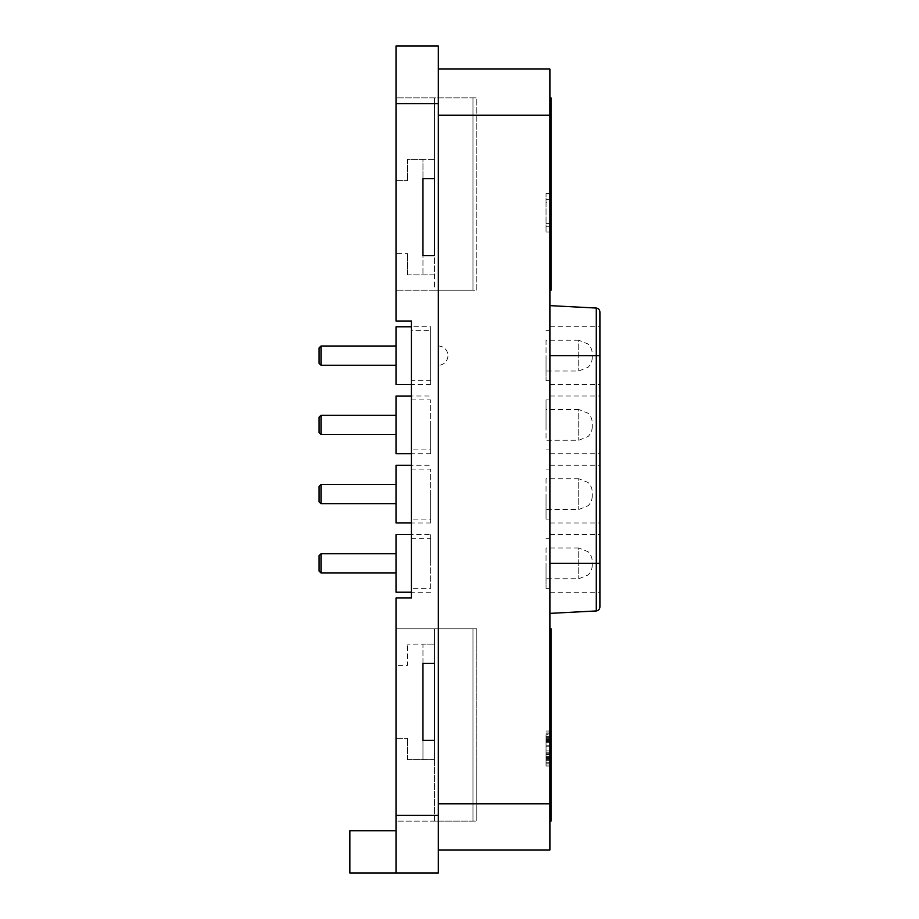 <?xml version="1.0" encoding="UTF-8"?>
<svg xmlns="http://www.w3.org/2000/svg" width="919" height="919" viewBox="0 0 919 919"><rect width="100%" height="100%" fill="white"/><g stroke="black" fill="none" stroke-linecap="round" stroke-linejoin="round"><path stroke-width="0.69" stroke-dasharray="4.59 3.45" d="M396.02 873.05L396.02 738.405L407.565 738.405L396.02 738.405L396.02 665.31L407.565 665.31L407.565 644.15L407.565 665.31L396.02 665.31L396.02 597.993L411.413 597.993L411.413 321.007L396.02 321.007L396.02 253.69L407.565 253.69L396.02 253.69L396.02 45.95M592.215 565.288C592.238 568.884 590.86 572.123 588.08 575.007L578.752 578.752L546.058 578.752L546.058 547.977L578.752 547.977L578.752 578.752L578.752 547.977L588.08 551.733C590.86 554.616 592.238 557.856 592.215 561.44L592.215 565.288L592.215 561.44M592.215 357.56C592.238 361.144 590.86 364.383 588.08 367.267L578.752 371.023L546.058 371.023L546.058 340.248L578.752 340.248L578.752 371.023L578.752 340.248L588.08 343.993C590.86 346.877 592.238 350.116 592.215 353.712L592.215 357.56L592.215 353.712M592.215 496.042C592.238 499.637 590.86 502.877 588.08 505.76L578.752 509.505L546.058 509.505L546.058 478.73L578.752 478.73L578.752 509.505L578.752 478.73L588.08 482.486C590.86 485.37 592.238 488.609 592.215 492.205L592.215 496.042L592.215 492.205M592.215 426.795C592.238 430.391 590.86 433.63 588.08 436.514L578.752 440.27L546.058 440.27L546.058 409.495L578.752 409.495L578.752 440.27L578.752 409.495L588.08 413.24C590.86 416.123 592.238 419.363 592.215 422.958L592.215 426.795L592.215 422.958M396.02 103.652L438.34 103.652L438.34 849.972L438.34 365.245L438.34 815.348L396.02 815.348M438.34 103.652L438.34 45.95M438.34 873.05L438.34 815.348M549.907 290.232L551.055 290.232L551.055 97.885L549.907 97.885L549.907 290.232L549.907 97.885M551.055 191.255L551.055 210.554L551.055 173.082L551.055 191.255L550.286 191.255L550.286 210.554L551.055 210.554M549.907 821.115L551.055 821.115L551.055 628.768L549.907 628.768L549.907 821.115L549.907 628.768M550.286 744.114L550.286 713.776L550.286 744.505L551.055 744.505L551.055 713.776L551.055 744.505L550.286 744.505L550.286 750.501L551.055 750.501L550.286 750.501L550.286 744.114L551.055 744.114M438.34 849.972L549.907 849.972L549.907 803.803L438.34 803.803M438.34 115.197L549.907 115.197L549.907 803.803M549.907 115.197L549.907 69.028L438.34 69.028M549.907 355.63L549.907 613.375L549.907 326.785L549.907 384.487L549.907 330.622L549.907 380.638L549.907 355.63L596.27 355.63L596.27 610.951M396.02 346.015L396.02 365.245L396.02 346.015M319.088 347.933L319.088 363.327M321.007 365.245L321.007 346.015M396.02 326.785L396.02 384.487M411.413 326.785L411.413 384.487L411.413 326.785L411.413 384.487L411.413 326.785L430.643 326.785L430.643 355.63L430.643 326.785M411.413 330.622L411.413 380.638L411.413 330.622L430.643 330.622L430.643 380.638L411.413 380.638M430.643 355.63L430.643 384.487L430.643 355.63M430.643 380.638L430.643 330.622M411.413 563.37L411.413 534.513L411.413 563.37M411.413 494.123L411.413 465.267L411.413 494.123M411.413 424.877L411.413 396.02L411.413 424.877M438.34 346.015A9.615 9.615 0 0 1 447.955 355.63A9.615 9.615 0 0 1 438.34 365.245A9.615 9.615 0 0 0 447.955 355.63A9.615 9.615 0 0 0 438.34 346.015M599.912 607.103L599.912 326.785L599.912 384.487L599.912 355.63L596.27 355.63L596.27 308.049M599.912 424.877L599.912 453.733L599.912 424.877M599.912 494.123L599.912 522.98L599.912 494.123M599.912 563.37L599.912 534.513L599.912 563.37L549.907 563.37L549.907 534.513L549.907 563.37M549.907 424.877L549.907 396.02L549.907 424.877M546.058 424.877L546.058 399.868L546.058 424.877M546.058 409.495L546.058 440.27M549.907 494.123L549.907 465.267L549.907 494.123M546.058 494.123L546.058 519.132L546.058 494.123M546.058 478.73L546.058 509.505M546.058 355.63L546.058 380.638L546.058 355.63M546.058 340.248L546.058 371.023M546.058 563.37L546.058 588.378L546.058 563.37M546.058 547.977L546.058 578.752M396.02 97.885L396.02 290.232L396.02 97.885L472.963 97.885L472.963 290.232L396.02 290.232L472.963 290.232L472.963 97.885L396.02 97.885M407.565 759.565L407.565 738.405L407.565 759.565L434.492 759.565L434.492 644.15L407.565 644.15L422.958 644.15L422.958 759.565L422.958 740.335L434.492 740.335L434.492 821.115L472.963 821.115L396.02 821.115L396.02 628.768L396.02 821.115L472.963 821.115L472.963 628.768L472.963 821.115L434.492 821.115L434.492 628.768L472.963 628.768L434.492 628.768L434.492 663.392L422.958 663.392L422.958 644.15L434.492 644.15L434.492 759.565L407.565 759.565M407.565 274.85L407.565 253.69L407.565 274.85L434.492 274.85L434.492 159.435L407.565 159.435L407.565 180.595L407.565 159.435L422.958 159.435L422.958 274.85L422.958 255.608L434.492 255.608L434.492 290.232L472.963 290.232L434.492 290.232L434.492 97.885L434.492 178.665L422.958 178.665L422.958 159.435L434.492 159.435L434.492 274.85L407.565 274.85M396.02 180.595L407.565 180.595L396.02 180.595M396.02 628.768L472.963 628.768L396.02 628.768M472.963 821.115L472.963 628.768L472.963 821.115L472.963 628.768L472.963 821.115L472.963 628.768L476.812 628.768L472.963 628.768L476.812 628.768L476.812 821.115L476.812 628.768L472.963 628.768L472.963 821.115L476.812 821.115L472.963 821.115M422.958 663.392L422.958 740.335M434.492 740.335L434.492 663.392M472.963 290.232L472.963 97.885L472.963 290.232L472.963 97.885L472.963 290.232L472.963 97.885L472.963 290.232L476.812 290.232L476.812 97.885L472.963 97.885L476.812 97.885L472.963 97.885L476.812 97.885L476.812 290.232L472.963 290.232M434.492 255.608L434.492 178.665M422.958 178.665L422.958 255.608M430.643 563.37L430.643 534.513L430.643 563.37M430.643 588.378L430.643 538.362L430.643 588.378L411.413 588.378L411.413 538.362L430.643 538.362M411.413 538.362L411.413 588.378M411.413 534.513L411.413 592.215L411.413 534.513L430.643 534.513M396.02 534.513L396.02 592.215M396.02 572.985L396.02 553.755L396.02 572.985M319.088 555.673L319.088 571.067M321.007 572.985L321.007 553.755M430.643 494.123L430.643 522.98L430.643 494.123M430.643 519.132L430.643 469.115L430.643 519.132L411.413 519.132L411.413 469.115L430.643 469.115M411.413 469.115L411.413 519.132M411.413 465.267L411.413 522.98L411.413 465.267L430.643 465.267M396.02 465.267L396.02 522.98M396.02 503.738L396.02 484.508L396.02 503.738M319.088 486.427L319.088 501.82M321.007 503.738L321.007 484.508M430.643 424.877L430.643 453.733L430.643 424.877M430.643 449.885L430.643 399.868L430.643 449.885L411.413 449.885L411.413 399.868L430.643 399.868M411.413 399.868L411.413 449.885M411.413 396.02L411.413 453.733L411.413 396.02L430.643 396.02M396.02 396.02L396.02 453.733M396.02 434.492L396.02 415.262L396.02 434.492M319.088 417.18L319.088 432.573M321.007 434.492L321.007 415.262M550.286 719.772L551.055 719.772L550.286 719.772M550.286 713.776L551.055 713.776L550.286 713.776M550.286 720.197L551.055 720.197M550.286 210.554L550.286 204.558L551.055 204.558M550.286 204.558L550.286 190.738L551.055 190.738M550.286 190.738L550.286 179.079L551.055 179.079M550.286 179.079L550.286 209.061L551.055 209.061M550.286 209.061L550.286 192.312L551.055 192.312M550.286 192.312L550.286 174.587L551.055 174.587M550.286 174.587L550.286 180.583L551.055 180.583M550.286 180.583L550.286 192.117L551.055 192.117M550.286 192.117L550.286 203.065L551.055 203.065M550.286 203.065L550.286 201.181L551.055 201.181M550.286 201.181L550.286 181.985L551.055 181.985M550.286 181.985L550.286 173.082L551.055 173.082M550.286 173.082L550.286 191.255M349.863 830.73L349.863 873.05M549.907 202.249L549.907 232.059L549.907 193.587L549.907 202.249L546.058 202.249L546.058 193.587L546.058 232.059L546.058 202.249M549.907 226.292L546.058 226.292L549.907 226.292M546.058 193.587L549.907 193.587L546.058 193.587M546.058 199.366L549.907 199.366L546.058 199.366M546.058 223.409L549.907 223.409M546.058 232.059L549.907 232.059L546.058 232.059M549.907 734.821L549.907 766.021L549.907 734.821L546.058 734.821L546.058 766.021L546.058 734.821M549.907 733.867L546.058 733.867M546.058 737.658L549.907 737.658M546.058 741.438L549.907 741.438M546.058 746.171L549.907 746.171M546.058 750.892L549.907 750.892L546.058 750.892M546.058 754.683L549.907 754.683L546.058 754.683M546.058 758.462L549.907 758.462L546.058 758.462M546.058 762.242L549.907 762.242M546.058 763.184L549.907 763.184L546.058 763.184M546.058 745.217L549.907 745.217M546.058 738.6L549.907 738.6L546.058 738.6M546.058 736.705L549.907 736.705L546.058 736.705M546.058 752.787L549.907 752.787L546.058 752.787M546.058 756.567L549.907 756.567M546.058 759.404L549.907 759.404M546.058 760.346L549.907 760.346M546.058 766.021L549.907 766.021M546.058 765.079L549.907 765.079M546.058 757.509L549.907 757.509M546.058 740.496L549.907 740.496M546.058 732.925L549.907 732.925L546.058 732.925M546.058 731.03L549.907 731.03L546.058 731.03M546.058 753.729L549.907 753.729L546.058 753.729M546.058 742.38L549.907 742.38M546.058 739.542L549.907 739.542M550.286 193.495L551.055 193.495M550.286 192.002L551.055 192.002M430.643 384.487L411.413 384.487M549.907 396.02L599.912 396.02M549.907 453.733L599.912 453.733M546.058 449.885L549.907 449.885M546.058 399.868L549.907 399.868M549.907 465.267L599.912 465.267M549.907 522.98L599.912 522.98M546.058 519.132L549.907 519.132M546.058 469.115L549.907 469.115M549.907 326.785L599.912 326.785M549.907 384.487L599.912 384.487M546.058 380.638L549.907 380.638M546.058 330.622L549.907 330.622M549.907 534.513L599.912 534.513M549.907 592.215L599.912 592.215M546.058 588.378L549.907 588.378M546.058 538.362L549.907 538.362M430.643 592.215L411.413 592.215M430.643 522.98L411.413 522.98M430.643 453.733L411.413 453.733"/><path stroke-width="1.38" d="M396.02 45.95L438.34 45.95L396.02 45.95L396.02 321.007L411.413 321.007L411.413 597.993L396.02 597.993L396.02 873.05L349.863 873.05L349.863 830.73L396.02 830.73M438.34 45.95L438.34 103.652L396.02 103.652M396.02 815.348L438.34 815.348L438.34 103.652M438.34 815.348L438.34 873.05L396.02 873.05L438.34 873.05M549.907 97.885L551.055 97.885L551.055 290.232L549.907 290.232M549.907 628.768L551.055 628.768L551.055 821.115L549.907 821.115M438.34 69.028L549.907 69.028L549.907 115.197L438.34 115.197M438.34 803.803L549.907 803.803L549.907 115.197M549.907 803.803L549.907 849.972L438.34 849.972M396.02 346.015L321.007 346.015L321.007 365.245L396.02 365.245M321.007 346.015L319.088 347.933L319.088 363.327L321.007 365.245M411.413 384.487L396.02 384.487L396.02 326.785L411.413 326.785M434.492 178.665L434.492 255.608L422.958 255.608L422.958 178.665L434.492 178.665L434.492 255.608M434.492 663.392L434.492 740.335L422.958 740.335L422.958 663.392L434.492 663.392L434.492 740.335M599.912 311.897C599.716 309.646 598.499 308.37 596.27 308.049L596.27 355.63L599.912 355.63L599.912 311.897L599.912 607.103C599.716 609.354 598.499 610.63 596.27 610.951L596.27 355.63L549.907 355.63M422.958 740.335L422.958 663.392M422.958 255.608L422.958 178.665M411.413 592.215L396.02 592.215L396.02 534.513L411.413 534.513M396.02 553.755L321.007 553.755L321.007 572.985L396.02 572.985M321.007 553.755L319.088 555.673L319.088 571.067L321.007 572.985M411.413 522.98L396.02 522.98L396.02 465.267L411.413 465.267M396.02 484.508L321.007 484.508L321.007 503.738L396.02 503.738M321.007 484.508L319.088 486.427L319.088 501.82L321.007 503.738M411.413 453.733L396.02 453.733L396.02 396.02L411.413 396.02M396.02 415.262L321.007 415.262L321.007 434.492L396.02 434.492M321.007 415.262L319.088 417.18L319.088 432.573L321.007 434.492M549.907 563.37L599.912 563.37M596.27 308.049L549.907 305.625M596.27 610.951L549.907 613.375"/></g></svg>
